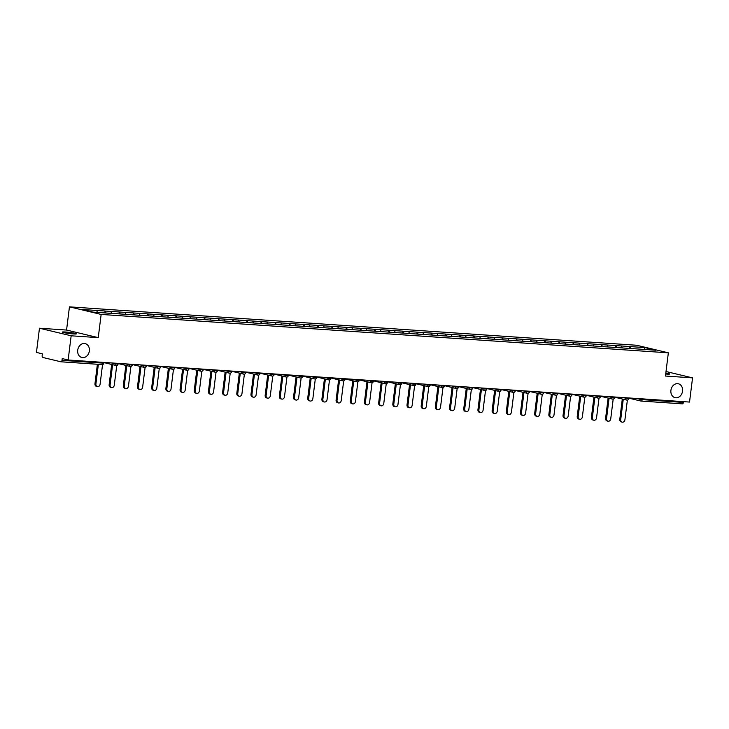 <?xml version="1.0" encoding="UTF-8"?>
<svg xmlns="http://www.w3.org/2000/svg" width="729" height="729" viewBox="0 0 729 729"><rect width="100%" height="100%" fill="white"/><g stroke="black" fill="none" stroke-linecap="round" stroke-linejoin="round"><path stroke-width="1.09" d="M89.348 350.959A7.144 5.805 -76.6 0 1 81.867 357.52A7.144 5.805 -76.6 0 1 77.711 350.175A7.144 5.805 -76.6 0 1 85.193 343.614A7.144 5.805 -76.6 0 1 89.348 350.959M682.554 391.118A7.144 5.805 -76.6 0 1 675.072 397.679A7.144 5.805 -76.6 0 1 670.917 390.334A7.144 5.805 -76.6 0 1 678.398 383.773A7.144 5.805 -76.6 0 1 682.554 391.118M65.346 331.996A7.144 0.565 -172.9 0 1 72.718 332.871A7.144 0.565 -172.9 0 1 76.499 333.846A7.144 0.565 -172.9 0 1 73.465 333.937A7.144 0.565 -172.9 0 1 66.093 333.062A7.144 0.565 -172.9 0 1 62.311 332.078A7.144 0.565 -172.9 0 1 65.346 331.996M665.832 373.011A7.144 0.565 -172.9 0 1 669.705 374.004A7.144 0.565 -172.9 0 1 666.661 374.095A7.144 0.565 -172.9 0 1 665.705 374.023M39.466 328.223L71.16 335.796L98.251 337.636L66.558 330.055L39.466 328.223L36.45 352.417L42.373 353.838L42.154 355.606A1.677 0.966 -86.1 0 0 42.902 357.483L60.844 361.775A1.677 0.966 -86.1 0 0 60.935 361.794A1.677 0.966 -86.1 0 0 62.001 360.345L62.22 358.577L68.143 359.998L689.534 402.062L692.55 377.868L666.014 371.526M66.558 330.055L69.446 306.854L636.645 345.254L668.347 352.827L101.149 314.436L69.446 306.854M97.413 312.404L96.647 310.463L81.876 309.461L92.902 312.103L116.294 313.716M96.647 310.463L105.094 311.001L104.858 312.914M106.051 312.996L105.094 311.001M105.286 311.046L119.283 311.966L119.046 313.871M120.239 313.953L119.283 311.966M119.474 312.012L133.471 312.923L133.225 314.828M134.428 314.91L133.471 312.923M133.653 312.969L147.65 313.889L147.413 315.794M148.607 315.876L147.65 313.889M147.841 313.935L161.838 314.846L161.601 316.751M162.795 316.833L161.838 314.846M162.029 314.892L176.017 315.803L175.78 317.716M176.974 317.798L176.017 315.803M176.208 315.848L190.205 316.769L189.968 318.673M191.162 318.755L190.205 316.769M190.397 316.814L204.393 317.726L204.147 319.63M205.35 319.712L204.393 317.726M204.576 317.771L218.572 318.682L218.335 320.596M219.529 320.678L218.572 318.682M218.764 318.728L232.761 319.648L232.524 321.553M233.717 321.635L232.761 319.648M232.952 319.694L246.94 320.605L246.703 322.519M247.896 322.592L246.94 320.605M247.131 320.651L261.128 321.571L260.891 323.476M262.085 323.558L261.128 321.571M261.319 321.617L275.316 322.528L275.07 324.432M276.273 324.514L275.316 322.528M275.498 322.573L289.495 323.485L289.258 325.398M290.452 325.48L289.495 323.485M289.686 323.53L303.683 324.451L303.446 326.355M304.64 326.437L303.683 324.451M303.875 324.496L317.862 325.407L317.625 327.312M318.819 327.394L317.862 325.407M318.054 325.453L332.05 326.373L331.813 328.278M333.007 328.36L332.05 326.373M332.242 326.419L346.239 327.33L345.993 329.235M347.195 329.317L346.239 327.33M346.421 327.376L360.418 328.287L360.181 330.201M361.374 330.273L360.418 328.287M360.609 328.332L374.606 329.253L374.369 331.157M375.563 331.239L374.606 329.253M374.797 329.298L388.785 330.21L388.548 332.114M389.742 332.196L388.785 330.21M388.976 330.255L402.973 331.166L402.736 333.08M403.93 333.162L402.973 331.166M403.164 331.212L417.161 332.132L416.915 334.037M418.118 334.119L417.161 332.132M417.343 332.178L431.34 333.089L431.103 335.003M432.297 335.076L431.34 333.089M431.532 333.135L445.528 334.055L445.291 335.96M446.485 336.042L445.528 334.055M445.72 334.101L459.707 335.012L459.47 336.916M460.664 336.998L459.707 335.012M459.899 335.058L473.896 335.969L473.659 337.882M474.852 337.964L473.896 335.969M474.087 336.014L488.084 336.935L487.838 338.839M489.041 338.921L488.084 336.935M488.266 336.98L502.263 337.892L502.026 339.796M503.22 339.878L502.263 337.892M502.454 337.937L516.451 338.857L516.214 340.762M517.408 340.844L516.451 338.857M516.642 338.894L530.63 339.814L530.393 341.719M531.587 341.801L530.63 339.814M530.821 339.86L544.818 340.771L544.581 342.685M545.775 342.758L544.818 340.771M545.01 340.817L559.006 341.737L558.76 343.641M559.963 343.724L559.006 341.737M559.189 341.783L573.185 342.694L572.948 344.598M574.142 344.68L573.185 342.694M573.377 342.739L587.374 343.651L587.137 345.564M588.33 345.646L587.374 343.651M587.565 343.696L601.553 344.617L601.316 346.521M602.509 346.603L601.553 344.617M601.744 344.662L615.741 345.573L615.504 347.478M616.698 347.56L615.741 345.573M615.932 345.619L629.92 346.539L629.683 348.444M630.886 348.526L629.92 346.539M630.111 346.585L644.892 347.578L655.918 350.221L641.119 349.246M116.321 313.689L641.146 349.218M111.619 313.397L110.835 311.429M125.798 314.363L125.014 312.386M139.986 315.32L139.203 313.342M154.165 316.286L153.391 314.308M168.353 317.243L167.57 315.265M182.542 318.199L181.758 316.231M196.721 319.165L195.937 317.188M210.909 320.122L210.125 318.145M225.088 321.088L224.313 319.111M239.276 322.045L238.492 320.067M253.464 323.002L252.681 321.024M267.643 323.968L266.86 321.99M281.831 324.924L281.048 322.947M296.01 325.881L295.236 323.913M310.199 326.847L309.415 324.87M324.387 327.804L323.603 325.827M338.566 328.77L337.782 326.792M352.754 329.727L351.97 327.749M366.933 330.684L366.158 328.715M381.121 331.649L380.338 329.672M395.309 332.606L394.526 330.629M409.488 333.572L408.705 331.595M423.677 334.529L422.893 332.552M437.856 335.486L437.081 333.508M452.044 336.452L451.26 334.474M466.223 337.409L465.448 335.431M480.411 338.365L479.627 336.397M494.599 339.331L493.815 337.354M508.778 340.288L508.004 338.311M522.966 341.254L522.183 339.277M537.145 342.211L536.371 340.233M551.334 343.168L550.55 341.19M565.522 344.134L564.738 342.156M579.701 345.09L578.926 343.113M593.889 346.047L593.105 344.079M608.068 347.013L607.293 345.036M622.256 347.97L621.472 345.993M642.295 398.863L642.203 399.629L683.392 402.417L683.483 401.652M683.392 402.417A1.677 0.966 93.9 0 1 682.326 403.857A1.677 0.966 93.9 0 1 682.235 403.848L641.228 401.068M644.254 349.428L644.892 347.578M71.16 335.796L68.143 359.998M98.251 337.636L101.149 314.436M668.347 352.827L665.449 376.036L692.55 377.868M622.229 422.146L621.281 421.918A2.57 2.087 -76.6 0 1 619.787 419.284L620.734 419.503A2.57 2.087 103.4 0 0 622.229 422.146A2.57 2.087 103.4 0 0 624.917 419.795L627.368 400.084M620.734 419.503L623.259 399.255M619.787 419.284L622.311 399.027M608.041 421.189L607.093 420.961A2.57 2.087 -76.6 0 1 605.599 418.318L606.555 418.546A2.57 2.087 103.4 0 0 608.041 421.189A2.57 2.087 103.4 0 0 610.738 418.829L613.189 399.127M606.555 418.546L609.07 398.289M605.599 418.318L608.123 398.061M593.862 420.223L592.914 419.995A2.57 2.087 -76.6 0 1 591.419 417.362L592.367 417.589A2.57 2.087 103.4 0 0 593.862 420.223A2.57 2.087 103.4 0 0 596.55 417.872L599.001 398.162M592.367 417.589L594.891 397.332M591.419 417.362L593.935 397.105M579.673 419.266L578.726 419.038A2.57 2.087 -76.6 0 1 577.231 416.396L578.179 416.623A2.57 2.087 103.4 0 0 579.673 419.266A2.57 2.087 103.4 0 0 582.362 416.906L584.822 397.205M578.179 416.623L580.703 396.366M577.231 416.396L579.755 396.148M565.494 418.309L564.538 418.082A2.57 2.087 -76.6 0 1 563.043 415.439L564 415.667A2.57 2.087 103.4 0 0 565.494 418.309A2.57 2.087 103.4 0 0 568.183 415.949L570.634 396.248M564 415.667L566.524 395.41M563.043 415.439L565.567 395.182M551.306 417.343L550.359 417.116A2.57 2.087 -76.6 0 1 548.864 414.482L549.812 414.71A2.57 2.087 103.4 0 0 551.306 417.343A2.57 2.087 103.4 0 0 553.994 414.992L556.446 395.282M549.812 414.71L552.336 394.453M548.864 414.482L551.388 394.225M537.118 416.387L536.17 416.159A2.57 2.087 -76.6 0 1 534.676 413.516L535.633 413.744A2.57 2.087 103.4 0 0 537.118 416.387A2.57 2.087 103.4 0 0 539.815 414.026L542.267 394.325M535.633 413.744L538.148 393.487M534.676 413.516L537.2 393.259M522.939 415.43L521.991 415.202A2.57 2.087 -76.6 0 1 520.497 412.559L521.445 412.787A2.57 2.087 103.4 0 0 522.939 415.43A2.57 2.087 103.4 0 0 525.627 413.07L528.078 393.359M521.445 412.787L523.969 392.53M520.497 412.559L523.012 392.302M508.751 414.464L507.803 414.236A2.57 2.087 -76.6 0 1 506.309 411.593L507.256 411.821A2.57 2.087 103.4 0 0 508.751 414.464A2.57 2.087 103.4 0 0 511.439 412.104L513.899 392.402M507.256 411.821L509.781 391.573M506.309 411.593L508.833 391.345M494.572 413.507L493.615 413.279A2.57 2.087 -76.6 0 1 492.121 410.637L493.077 410.864A2.57 2.087 103.4 0 0 494.572 413.507A2.57 2.087 103.4 0 0 497.26 411.147L499.711 391.446M493.077 410.864L495.602 390.607M492.121 410.637L494.645 390.38M480.384 412.541L479.436 412.313A2.57 2.087 -76.6 0 1 477.942 409.68L478.889 409.908A2.57 2.087 103.4 0 0 480.384 412.541A2.57 2.087 103.4 0 0 483.072 410.19L485.523 390.48M478.889 409.908L481.413 389.651M477.942 409.68L480.466 389.423M466.196 411.584L465.248 411.356A2.57 2.087 -76.6 0 1 463.753 408.714L464.71 408.942A2.57 2.087 103.4 0 0 466.196 411.584A2.57 2.087 103.4 0 0 468.893 409.224L471.344 389.523M464.71 408.942L467.225 388.685M463.753 408.714L466.278 388.457M452.016 410.627L451.069 410.4A2.57 2.087 -76.6 0 1 449.574 407.757L450.522 407.985A2.57 2.087 103.4 0 0 452.016 410.627A2.57 2.087 103.4 0 0 454.705 408.267L457.156 388.566M450.522 407.985L453.046 387.728M449.574 407.757L452.089 387.5M437.828 409.662L436.881 409.434A2.57 2.087 -76.6 0 1 435.386 406.8L436.334 407.019A2.57 2.087 103.4 0 0 437.828 409.662A2.57 2.087 103.4 0 0 440.516 407.311L442.977 387.6M436.334 407.019L438.858 386.771M435.386 406.8L437.91 386.543M423.649 408.705L422.692 408.477A2.57 2.087 -76.6 0 1 421.198 405.834L422.155 406.062A2.57 2.087 103.4 0 0 423.649 408.705A2.57 2.087 103.4 0 0 426.337 406.345L428.789 386.643M422.155 406.062L424.679 385.805M421.198 405.834L423.722 385.577M409.461 407.739L408.513 407.52A2.57 2.087 -76.6 0 1 407.019 404.877L407.967 405.105A2.57 2.087 103.4 0 0 409.461 407.739A2.57 2.087 103.4 0 0 412.149 405.388L414.601 385.677M407.967 405.105L410.491 384.848M407.019 404.877L409.543 384.62M395.273 406.782L394.325 406.554A2.57 2.087 -76.6 0 1 392.831 403.912L393.788 404.139A2.57 2.087 103.4 0 0 395.273 406.782A2.57 2.087 103.4 0 0 397.97 404.422L400.421 384.721M393.788 404.139L396.303 383.891M392.831 403.912L395.355 383.664M381.094 405.825L380.146 405.597A2.57 2.087 -76.6 0 1 378.652 402.955L379.599 403.183A2.57 2.087 103.4 0 0 381.094 405.825A2.57 2.087 103.4 0 0 383.782 403.465L386.233 383.764M379.599 403.183L382.124 382.925M378.652 402.955L381.167 382.698M366.906 404.859L365.958 404.631A2.57 2.087 -76.6 0 1 364.464 401.998L365.411 402.226A2.57 2.087 103.4 0 0 366.906 404.859A2.57 2.087 103.4 0 0 369.594 402.508L372.054 382.798M365.411 402.226L367.935 381.969M364.464 401.998L366.988 381.741M352.727 403.902L351.77 403.675A2.57 2.087 -76.6 0 1 350.275 401.032L351.232 401.26A2.57 2.087 103.4 0 0 352.727 403.902A2.57 2.087 103.4 0 0 355.415 401.542L357.866 381.841M351.232 401.26L353.756 381.003M350.275 401.032L352.8 380.775M338.538 402.946L337.591 402.718A2.57 2.087 -76.6 0 1 336.096 400.075L337.044 400.303A2.57 2.087 103.4 0 0 338.538 402.946A2.57 2.087 103.4 0 0 341.227 400.586L343.678 380.884M337.044 400.303L339.568 380.046M336.096 400.075L338.621 379.818M324.35 401.98L323.403 401.752A2.57 2.087 -76.6 0 1 321.908 399.109L322.865 399.337A2.57 2.087 103.4 0 0 324.35 401.98A2.57 2.087 103.4 0 0 327.048 399.629L329.499 379.918M322.865 399.337L325.38 379.089M321.908 399.109L324.432 378.861M310.171 401.023L309.224 400.795A2.57 2.087 -76.6 0 1 307.729 398.152L308.677 398.38A2.57 2.087 103.4 0 0 310.171 401.023A2.57 2.087 103.4 0 0 312.859 398.663L315.311 378.962M308.677 398.38L311.201 378.123M307.729 398.152L310.244 377.895M295.983 400.057L295.035 399.829A2.57 2.087 -76.6 0 1 293.541 397.196L294.489 397.423A2.57 2.087 103.4 0 0 295.983 400.057A2.57 2.087 103.4 0 0 298.671 397.706L301.132 377.996M294.489 397.423L297.013 377.166M293.541 397.196L296.065 376.939M281.804 399.1L280.847 398.872A2.57 2.087 -76.6 0 1 279.353 396.23L280.31 396.458A2.57 2.087 103.4 0 0 281.804 399.1A2.57 2.087 103.4 0 0 284.492 396.74L286.944 377.039M280.31 396.458L282.834 376.2M279.353 396.23L281.877 375.982M267.616 398.143L266.668 397.916A2.57 2.087 -76.6 0 1 265.174 395.273L266.121 395.501A2.57 2.087 103.4 0 0 267.616 398.143A2.57 2.087 103.4 0 0 270.304 395.783L272.755 376.082M266.121 395.501L268.646 375.244M265.174 395.273L267.698 375.016M253.428 397.177L252.48 396.95A2.57 2.087 -76.6 0 1 250.986 394.316L251.942 394.544A2.57 2.087 103.4 0 0 253.428 397.177A2.57 2.087 103.4 0 0 256.125 394.826L258.576 375.116M251.942 394.544L254.457 374.287M250.986 394.316L253.51 374.059M239.249 396.221L238.301 395.993A2.57 2.087 -76.6 0 1 236.807 393.35L237.754 393.578A2.57 2.087 103.4 0 0 239.249 396.221A2.57 2.087 103.4 0 0 241.937 393.86L244.388 374.159M237.754 393.578L240.278 373.321M236.807 393.35L239.322 373.093M225.061 395.255L224.113 395.036A2.57 2.087 -76.6 0 1 222.618 392.393L223.566 392.621A2.57 2.087 103.4 0 0 225.061 395.255A2.57 2.087 103.4 0 0 227.749 392.904L230.209 373.193M223.566 392.621L226.09 372.364M222.618 392.393L225.143 372.136M210.881 394.298L209.925 394.07A2.57 2.087 -76.6 0 1 208.43 391.427L209.387 391.655A2.57 2.087 103.4 0 0 210.881 394.298A2.57 2.087 103.4 0 0 213.57 391.938L216.021 372.237M209.387 391.655L211.911 371.407M208.43 391.427L210.954 371.179M196.693 393.341L195.746 393.113A2.57 2.087 -76.6 0 1 194.251 390.471L195.199 390.698A2.57 2.087 103.4 0 0 196.693 393.341A2.57 2.087 103.4 0 0 199.382 390.981L201.833 371.28M195.199 390.698L197.723 370.441M194.251 390.471L196.775 370.214M182.505 392.375L181.557 392.147A2.57 2.087 -76.6 0 1 180.063 389.514L181.02 389.742A2.57 2.087 103.4 0 0 182.505 392.375A2.57 2.087 103.4 0 0 185.202 390.024L187.654 370.314M181.02 389.742L183.535 369.485M180.063 389.514L182.587 369.257M168.326 391.418L167.378 391.191A2.57 2.087 -76.6 0 1 165.884 388.548L166.832 388.776A2.57 2.087 103.4 0 0 168.326 391.418A2.57 2.087 103.4 0 0 171.014 389.058L173.466 369.357M166.832 388.776L169.356 368.519M165.884 388.548L168.399 368.291M154.138 390.462L153.19 390.234A2.57 2.087 -76.6 0 1 151.696 387.591L152.643 387.819A2.57 2.087 103.4 0 0 154.138 390.462A2.57 2.087 103.4 0 0 156.826 388.101L159.287 368.4M152.643 387.819L155.168 367.562M151.696 387.591L154.22 367.334M139.959 389.496L139.002 389.268A2.57 2.087 -76.6 0 1 137.508 386.634L138.464 386.853A2.57 2.087 103.4 0 0 139.959 389.496A2.57 2.087 103.4 0 0 142.647 387.145L145.098 367.434M138.464 386.853L140.989 366.605M137.508 386.634L140.032 366.377M125.771 388.539L124.823 388.311A2.57 2.087 -76.6 0 1 123.329 385.668L124.276 385.896A2.57 2.087 103.4 0 0 125.771 388.539A2.57 2.087 103.4 0 0 128.459 386.179L130.91 366.477M124.276 385.896L126.8 365.639M123.329 385.668L125.853 365.411M111.583 387.573L110.635 387.345A2.57 2.087 -76.6 0 1 109.14 384.712L110.097 384.939A2.57 2.087 103.4 0 0 111.583 387.573A2.57 2.087 103.4 0 0 114.28 385.222L116.731 365.511M110.097 384.939L112.612 364.682M109.14 384.712L111.665 364.454M97.404 386.616L96.456 386.388A2.57 2.087 -76.6 0 1 94.961 383.746L95.909 383.973A2.57 2.087 103.4 0 0 97.404 386.616A2.57 2.087 103.4 0 0 100.092 384.256L102.543 364.555M95.909 383.973L98.36 364.327M94.961 383.746L97.385 364.263M636.362 398.462L642.203 399.629A1.677 0.966 93.9 0 1 641.137 401.068A1.677 0.966 93.9 0 1 641.046 401.059A1.677 1.358 -76.6 0 1 639.889 399.31L639.962 398.708M62.001 360.345L103.19 363.133A1.677 0.966 -86.1 0 1 102.124 364.582A1.677 0.966 -86.1 0 1 102.033 364.564L61.026 361.794M60.935 361.794L102.124 364.582A1.677 1.677 0 0 0 103.901 363.115L103.19 363.133L103.281 362.377M622.174 397.505L628.726 398.645A1.677 1.677 0 0 1 626.676 400.066A1.677 1.358 -76.6 0 1 625.701 398.344L625.774 397.752M607.995 396.549L611.513 397.387L611.595 396.786M593.807 395.583L597.333 396.43L597.406 395.829M579.628 394.626L583.145 395.464L583.218 394.863M565.44 393.66L568.966 394.507L569.039 393.906M551.252 392.703L554.778 393.542L554.851 392.949M537.073 391.746L540.59 392.585L540.672 391.983M522.884 390.78L526.411 391.628L526.484 391.026M508.705 389.824L512.223 390.662L512.296 390.07M494.517 388.858L498.044 389.705L498.117 389.104M480.329 387.901L483.856 388.748L483.928 388.147M466.15 386.944L469.667 387.782L469.749 387.181M451.962 385.978L455.488 386.826L455.561 386.224M437.783 385.021L441.3 385.86L441.373 385.267M423.595 384.065L427.121 384.903L427.194 384.301M409.406 383.099L412.933 383.946L413.006 383.345M395.227 382.142L398.745 382.98L398.827 382.388M381.039 381.176L384.566 382.023L384.639 381.422M366.86 380.219L370.378 381.057L370.45 380.465M352.672 379.262L356.199 380.101L356.271 379.499M338.484 378.296L342.01 379.144L342.083 378.542M324.305 377.34L327.822 378.178L327.904 377.586M310.117 376.383L313.643 377.221L313.716 376.62M295.938 375.417L299.455 376.264L299.528 375.663M281.749 374.46L285.276 375.298L285.349 374.697M267.561 373.494L271.088 374.341L271.161 373.74M253.382 372.537L256.9 373.376L256.982 372.783M239.194 371.58L242.721 372.419L242.793 371.817M225.015 370.614L228.532 371.462L228.605 370.861M210.827 369.658L214.353 370.496L214.426 369.904M196.639 368.692L200.165 369.539L200.238 368.938M182.46 367.735L185.977 368.573L186.059 367.981M168.271 366.778L171.798 367.616L171.871 367.015M154.092 365.812L157.61 366.66L157.683 366.058M139.904 364.855L143.431 365.694L143.504 365.101M125.716 363.899L129.243 364.737L129.315 364.136M111.537 362.933L115.054 363.78L115.136 363.179M626.858 400.093A1.677 1.358 -76.6 0 1 626.676 400.066L614.602 397.187M613.827 397.706L614.538 397.688A1.677 1.677 0 0 1 612.488 399.109A1.677 1.358 -76.6 0 1 611.513 397.387L613.827 397.706M612.67 399.137A1.677 1.358 -76.6 0 1 612.488 399.109L600.423 396.221M599.648 396.749L600.359 396.722A1.677 1.677 0 0 1 598.309 398.152A1.677 1.358 -76.6 0 1 597.333 396.43L599.648 396.749M598.491 398.18A1.677 1.358 -76.6 0 1 598.309 398.152L586.234 395.264M585.46 395.783L586.171 395.765A1.677 1.677 0 0 1 584.12 397.187A1.677 1.358 -76.6 0 1 583.145 395.464L585.46 395.783M584.303 397.214A1.677 1.358 -76.6 0 1 584.12 397.187L572.055 394.298M571.281 394.826L571.992 394.808A1.677 1.677 0 0 1 569.932 396.23A1.677 1.358 -76.6 0 1 568.966 394.507L571.281 394.826M570.124 396.257A1.677 1.358 -76.6 0 1 569.932 396.23L557.867 393.341M557.093 393.86L557.803 393.842A1.677 1.677 0 0 1 555.753 395.264A1.677 1.358 -76.6 0 1 554.778 393.542L557.093 393.86M555.935 395.291A1.677 1.358 -76.6 0 1 555.753 395.264L543.679 392.384M542.905 392.904L543.615 392.885A1.677 1.677 0 0 1 541.565 394.307A1.677 1.358 -76.6 0 1 540.59 392.585L542.905 392.904M541.747 394.334A1.677 1.358 -76.6 0 1 541.565 394.307L529.5 391.418M528.725 391.947L529.436 391.929A1.677 1.677 0 0 1 527.386 393.35A1.677 1.358 -76.6 0 1 526.411 391.628L528.725 391.947M527.568 393.378A1.677 1.358 -76.6 0 1 527.386 393.35L515.312 390.462M514.537 390.981L515.248 390.963A1.677 1.677 0 0 1 513.198 392.384A1.677 1.358 -76.6 0 1 512.223 390.662L514.537 390.981M513.38 392.412A1.677 1.358 -76.6 0 1 513.198 392.384L501.133 389.505M500.358 390.024L501.069 390.006A1.677 1.677 0 0 1 499.01 391.427A1.677 1.358 -76.6 0 1 498.044 389.705L500.358 390.024M499.201 391.455A1.677 1.358 -76.6 0 1 499.01 391.427L486.945 388.539M486.17 389.067L486.881 389.04A1.677 1.677 0 0 1 484.831 390.462A1.677 1.358 -76.6 0 1 483.856 388.748L486.17 389.067M485.013 390.498A1.677 1.358 -76.6 0 1 484.831 390.462L472.756 387.582M471.982 388.101L472.693 388.083A1.677 1.677 0 0 1 470.642 389.505A1.677 1.358 -76.6 0 1 469.667 387.782L471.982 388.101M470.825 389.532A1.677 1.358 -76.6 0 1 470.642 389.505L458.577 386.616M457.803 387.145L458.514 387.126A1.677 1.677 0 0 1 456.463 388.548A1.677 1.358 -76.6 0 1 455.488 386.826L457.803 387.145M456.646 388.575A1.677 1.358 -76.6 0 1 456.463 388.548L444.389 385.659M443.615 386.179L444.326 386.16A1.677 1.677 0 0 1 442.275 387.582A1.677 1.358 -76.6 0 1 441.3 385.86L443.615 386.179M442.457 387.609A1.677 1.358 -76.6 0 1 442.275 387.582L430.21 384.702M429.436 385.222L430.146 385.204A1.677 1.677 0 0 1 428.087 386.625A1.677 1.358 -76.6 0 1 427.121 384.903L429.436 385.222M428.278 386.652A1.677 1.358 -76.6 0 1 428.087 386.625L416.022 383.736M415.248 384.265L415.958 384.238A1.677 1.677 0 0 1 413.908 385.668A1.677 1.358 -76.6 0 1 412.933 383.946L415.248 384.265M414.09 385.696A1.677 1.358 -76.6 0 1 413.908 385.668L401.834 382.78M401.059 383.299L401.77 383.281A1.677 1.677 0 0 1 399.72 384.702A1.677 1.358 -76.6 0 1 398.745 382.98L401.059 383.299M399.902 384.73A1.677 1.358 -76.6 0 1 399.72 384.702L387.655 381.814M386.88 382.342L387.591 382.324A1.677 1.677 0 0 1 385.541 383.746A1.677 1.358 -76.6 0 1 384.566 382.023L386.88 382.342M385.723 383.773A1.677 1.358 -76.6 0 1 385.541 383.746L373.467 380.857M372.692 381.385L373.403 381.358A1.677 1.677 0 0 1 371.353 382.78A1.677 1.358 -76.6 0 1 370.378 381.057L372.692 381.385M371.535 382.807A1.677 1.358 -76.6 0 1 371.353 382.78L359.288 379.9M358.513 380.42L359.224 380.401A1.677 1.677 0 0 1 357.164 381.823A1.677 1.358 -76.6 0 1 356.199 380.101L358.513 380.42M357.356 381.85A1.677 1.358 -76.6 0 1 357.164 381.823L345.099 378.934M344.325 379.463L345.036 379.445A1.677 1.677 0 0 1 342.985 380.866A1.677 1.358 -76.6 0 1 342.01 379.144L344.325 379.463M343.168 380.893A1.677 1.358 -76.6 0 1 342.985 380.866L330.911 377.977M330.137 378.497L330.848 378.479A1.677 1.677 0 0 1 328.797 379.9A1.677 1.358 -76.6 0 1 327.822 378.178L330.137 378.497M328.979 379.927A1.677 1.358 -76.6 0 1 328.797 379.9L316.732 377.021M315.958 377.54L316.668 377.522A1.677 1.677 0 0 1 314.618 378.943A1.677 1.358 -76.6 0 1 313.643 377.221L315.958 377.54M314.8 378.971A1.677 1.358 -76.6 0 1 314.618 378.943L302.544 376.055M301.77 376.583L302.48 376.556A1.677 1.677 0 0 1 300.43 377.977A1.677 1.358 -76.6 0 1 299.455 376.264L301.77 376.583M300.612 378.014A1.677 1.358 -76.6 0 1 300.43 377.977L288.365 375.098M287.591 375.617L288.301 375.599A1.677 1.677 0 0 1 286.242 377.021A1.677 1.358 -76.6 0 1 285.276 375.298L287.591 375.617M286.433 377.048A1.677 1.358 -76.6 0 1 286.242 377.021L274.177 374.132M273.402 374.66L274.113 374.642A1.677 1.677 0 0 1 272.063 376.064A1.677 1.358 -76.6 0 1 271.088 374.341L273.402 374.66M272.245 376.091A1.677 1.358 -76.6 0 1 272.063 376.064L259.989 373.175M259.214 373.695L259.925 373.676A1.677 1.677 0 0 1 257.875 375.098A1.677 1.358 -76.6 0 1 256.9 373.376L259.214 373.695M258.057 375.125A1.677 1.358 -76.6 0 1 257.875 375.098L245.81 372.218M245.035 372.738L245.746 372.719A1.677 1.677 0 0 1 243.696 374.141A1.677 1.358 -76.6 0 1 242.721 372.419L245.035 372.738M243.878 374.168A1.677 1.358 -76.6 0 1 243.696 374.141L231.622 371.252M230.847 371.781L231.558 371.754A1.677 1.677 0 0 1 229.507 373.184A1.677 1.358 -76.6 0 1 228.532 371.462L230.847 371.781M229.69 373.212A1.677 1.358 -76.6 0 1 229.507 373.184L217.442 370.296M216.668 370.815L217.379 370.797A1.677 1.677 0 0 1 215.319 372.218A1.677 1.358 -76.6 0 1 214.353 370.496L216.668 370.815M215.511 372.246A1.677 1.358 -76.6 0 1 215.319 372.218L203.254 369.33M202.48 369.858L203.191 369.84A1.677 1.677 0 0 1 201.14 371.261A1.677 1.358 -76.6 0 1 200.165 369.539L202.48 369.858M201.322 371.289A1.677 1.358 -76.6 0 1 201.14 371.261L189.066 368.373M188.292 368.901L189.002 368.874A1.677 1.677 0 0 1 186.952 370.296A1.677 1.358 -76.6 0 1 185.977 368.573L188.292 368.901M187.134 370.332A1.677 1.358 -76.6 0 1 186.952 370.296L174.887 367.416M174.113 367.935L174.823 367.917A1.677 1.677 0 0 1 172.773 369.339A1.677 1.358 -76.6 0 1 171.798 367.616L174.113 367.935M172.955 369.366A1.677 1.358 -76.6 0 1 172.773 369.339L160.699 366.45M159.924 366.979L160.635 366.96A1.677 1.677 0 0 1 158.585 368.382A1.677 1.358 -76.6 0 1 157.61 366.66L159.924 366.979M158.767 368.409A1.677 1.358 -76.6 0 1 158.585 368.382L146.52 365.493M145.745 366.013L146.456 365.994A1.677 1.677 0 0 1 144.397 367.416A1.677 1.358 -76.6 0 1 143.431 365.694L145.745 366.013M144.588 367.443A1.677 1.358 -76.6 0 1 144.397 367.416L132.332 364.536M131.557 365.056L132.268 365.038A1.677 1.677 0 0 1 130.218 366.459A1.677 1.358 -76.6 0 1 129.243 364.737L131.557 365.056M130.4 366.487A1.677 1.358 -76.6 0 1 130.218 366.459L118.144 363.571M117.369 364.099L118.08 364.072A1.677 1.677 0 0 1 116.029 365.502A1.677 1.358 -76.6 0 1 115.054 363.78L117.369 364.099M116.212 365.53A1.677 1.358 -76.6 0 1 116.029 365.502L103.965 362.614M682.326 403.857L641.137 401.068A1.677 1.677 0 0 1 640.855 401.032L628.79 398.143M628.817 397.952L628.726 398.645M614.629 396.995L614.538 397.688M600.441 396.029L600.359 396.722M586.262 395.072L586.171 395.765M572.074 394.116L571.992 394.808M557.895 393.15L557.803 393.842M543.706 392.193L543.615 392.885M529.518 391.236L529.436 391.929M515.339 390.27L515.248 390.963M501.151 389.313L501.069 390.006M486.972 388.347L486.881 389.04M472.784 387.391L472.693 388.083M458.596 386.434L458.514 387.126M444.417 385.468L444.326 386.16M430.228 384.511L430.146 385.204M416.049 383.545L415.958 384.238M401.861 382.588L401.77 383.281M387.673 381.632L387.591 382.324M373.494 380.666L373.403 381.358M359.306 379.709L359.224 380.401M345.127 378.752L345.036 379.445M330.939 377.786L330.848 378.479M316.751 376.829L316.668 377.522M302.571 375.863L302.48 376.556M288.383 374.906L288.301 375.599M274.204 373.95L274.113 374.642M260.016 372.984L259.925 373.676M245.828 372.027L245.746 372.719M231.649 371.07L231.558 371.754M217.461 370.104L217.379 370.797M203.282 369.147L203.191 369.84M189.093 368.181L189.002 368.874M174.905 367.225L174.823 367.917M160.726 366.268L160.635 366.96M146.538 365.302L146.456 365.994M132.359 364.345L132.268 365.038M118.171 363.379L118.08 364.072M103.983 362.422L103.901 363.115"/></g></svg>
